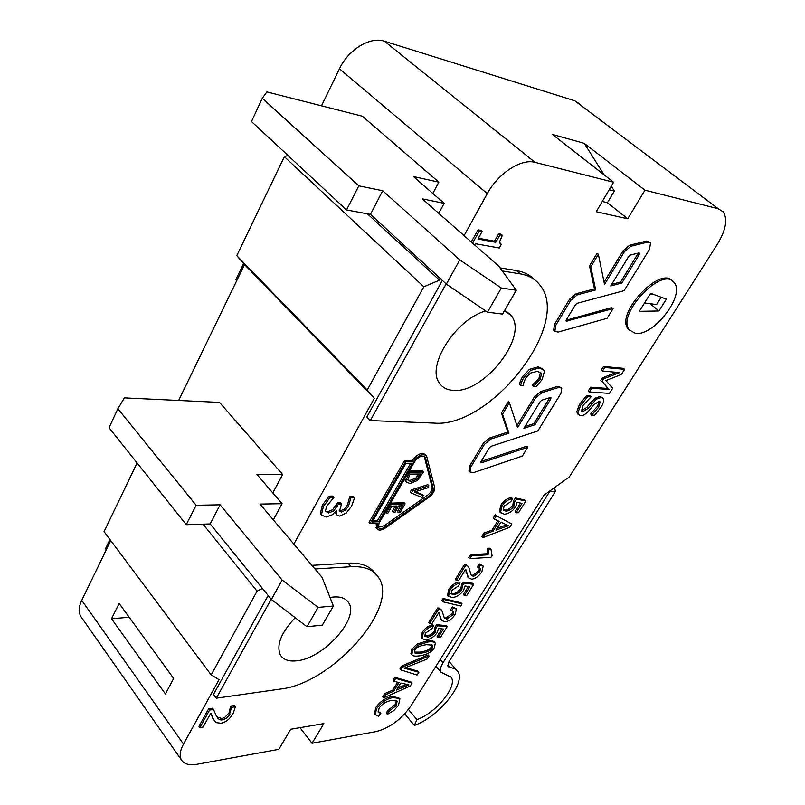 <?xml version="1.0" encoding="UTF-8"?>
<svg xmlns="http://www.w3.org/2000/svg" width="805" height="805" viewBox="0 0 805 805"><rect width="100%" height="100%" fill="white"/><g stroke="black" fill="none" stroke-linecap="round" stroke-linejoin="round"><path stroke-width="1.21" d="M282.636 474.527L256.956 474.497L282.062 503.689L259.975 504.091L322.01 577.296L333.401 606.014L318.086 607.393L282.142 580.063L220.097 504.826L196.128 505.268L117.872 408.749L124.383 397.881L219.524 402.399L282.636 474.527L273.046 492.479L272.432 492.489M117.872 408.749L109.037 427.737L186.247 524.679L210.206 523.944L271.376 599.453L306.997 626.713L322.322 625.143L333.401 606.014M196.128 505.268L186.247 524.679M220.097 504.826L210.206 523.944M282.142 580.063L271.376 599.453M318.086 607.393L306.997 626.713M282.062 503.689L273.338 519.859M650.128 293.996L653.902 294.519M554.534 487.589L555.39 491.473L549.483 491.221M555.39 491.473L448.918 661.861L447.952 666.661L454.594 668.673L457.804 671.491C466.437 682.831 438.564 717.124 414.354 725.416L416.91 719.59C435.938 713.129 457.934 686.081 451.142 677.196L441.11 672.316C439.862 670.132 440.506 666.942 443.022 662.767L549.594 491.644M661.187 297.216L656.628 304.572L644.523 302.972M408.447 709.447L416.91 719.59M404.734 713.834L414.354 725.416M604.132 174.836L584.279 143.35L644.956 190.181L718.241 208.737L723.192 211.846C727.871 219.222 725.949 229.989 717.436 244.146L569.296 476.952L543.969 495.186L411.003 705.784C401.403 719.328 389.821 727.911 376.277 731.544L312.018 743.267L299.973 727.67M444.149 203.343L413.438 176.567L438.846 182.161L362.391 116.252L266.878 91.911L262.299 98.27L251.482 121.545L346.532 209.924L370.471 214.382L446.362 284.105L487.488 312.179L502.481 314.091L516.307 290.233L498.919 266.334L422.313 198.865L444.149 203.343L438.755 213.345M262.299 98.27L358.799 185.844L346.532 209.924M358.799 185.844L382.717 190.745L370.471 214.382M382.717 190.745L459.786 259.894L446.362 284.105M459.786 259.894L501.344 288.019L487.488 312.179M501.344 288.019L516.307 290.233M438.846 182.161L432.808 193.462M110.738 540.547L81.748 600.359C78.759 606.739 78.437 612.092 80.782 616.419L181.336 759.769C183.953 764.096 189.185 765.595 197.034 764.267L278.842 749.324L290.696 729.25L323.862 723.594L312.018 743.267M644.956 190.181L627.729 218.799L607.433 202.679L614.336 191.027L611.297 186.197M405.146 503.85L400.075 512.674L398.455 512.735L402.44 505.792L398.666 505.922L394.953 512.413L393.313 512.483L397.026 505.983L391.864 506.164L387.889 513.157L386.229 513.218L391.3 504.312L405.146 503.85L404.08 502.702L390.616 503.135M400.679 505.852L397.398 511.588L398.455 512.735M395.265 506.043L392.256 511.326L393.313 512.483M385.343 512.252L386.229 513.218M390.465 503.407L391.3 504.312M411.345 493.042L412.522 490.99L428.904 485.787L427.737 487.81L414.233 492.006L423.209 495.628L422.102 497.55L411.345 493.042L410.268 491.895L411.446 489.853L412.522 490.99M411.446 489.853L427.827 484.66L428.904 485.787M415.229 491.694L422.142 494.491L423.209 495.628M377.776 523.2L370.129 523.461L405.589 461.808L413.207 461.889C418.258 455.288 422.706 453.255 426.539 455.801L434.66 487.407C434.982 490.738 433.01 494.089 428.723 497.46L385.595 527.849C381.58 530.435 378.712 530.757 377.012 528.815L377.776 523.2M405.589 461.808L404.492 460.651L369.072 522.284L370.129 523.461M404.492 460.651L412.11 460.732L413.207 461.889M412.351 463.378L406.002 463.318L372.232 521.982L378.602 521.771L412.351 463.378M372.936 520.755L377.545 520.604L378.602 521.771M407.964 480.082L410.067 480.384L415.783 478.13L416.869 479.277L411.154 481.531L408.175 480.535L407.873 479.599L410.077 474.115L420.713 473.984L416.869 479.277M415.783 478.13L418.962 474.004M405.851 480.676L409.584 472.183L423.4 472.032L417.463 480.494L409.987 483.523L406.294 482.034L404.814 478.593M408.92 471.489L409.584 472.183M409.192 471.026L422.313 470.895L423.4 472.032M405.861 481.581L404.764 479.528M530.596 370.391L539.4 367.945L543.697 369.918L544.391 371.548L542.137 379.517L536.19 386.742L533.333 386.541L540.135 379.336L541.503 373.892L541.061 372.977L537.378 371.296L530.576 373.067L525.595 378.199L523.703 382.939L523.481 385.826L520.594 385.615L521.479 382.345L523.522 377.988L530.596 370.391L529.428 369.314L538.233 366.879L542.51 368.831M533.484 386.289L532.336 385.223L533.333 386.541M532.336 385.223L538.978 378.27L540.346 372.826L541.503 373.892M540.346 372.826L539.974 372.011M521.479 382.345L520.322 381.258L519.446 384.538L520.594 385.615M520.322 381.258L522.365 376.911L529.428 369.314M377.545 520.604L410.59 463.358M378.219 527.225L384.247 525.715L427.395 495.337C430.826 492.64 432.406 489.963 432.134 487.297L424.235 456.264M658.913 310.982L639.291 311.344L650.571 293.292L666.379 299.138L658.913 310.982L650.168 303.716M591.756 388.201L609.033 389.489L601.969 381.228L603.418 378.924L619.679 372.594L602.472 371.055L604.696 367.483L624.62 369.334L621.38 374.466L605.913 380.574L612.675 388.241L609.425 393.393L589.411 391.965L591.756 388.201L590.629 387.175L607.906 388.473L609.033 389.489M607.906 388.473L601.969 381.228M600.832 380.212L602.271 377.907L603.418 378.924M602.271 377.907L616.66 372.323M604.696 367.483L603.549 366.466L601.325 370.038L602.472 371.055M603.549 366.466L623.473 368.338L624.62 369.334M590.629 387.175L588.274 390.948L589.411 391.965M326.116 517.052L321.889 515.24L321.497 514.375L323.429 506.365L330.161 497.329L334.045 497.279L326.679 506.224L325.401 511.235L328.661 512.966L333.693 510.934L338.502 504.111L341.521 504.051L339.428 511.225L341.491 512.04L345.395 510.219L348.515 506.154L350.849 497.882L354.613 497.822L351.554 506.184L346.2 513.037L339.619 516.075L336.872 514.868L336.601 510.36L332.405 514.717L326.116 517.052M321.557 514.858L320.43 513.157L322.352 505.148L329.084 496.122L330.161 497.329M329.084 496.122L332.958 496.061L334.045 497.279M325.472 511.417L327.595 511.749L332.626 509.726L333.693 510.934M332.626 509.726L337.426 502.904L338.502 504.111M337.426 502.904L340.445 502.853L341.521 504.051M339.207 510.672L340.424 510.843L344.329 509.022L347.438 504.956L349.662 496.876L350.749 498.074M349.662 496.876L350.849 497.882M349.773 496.685L353.536 496.635L354.613 497.822M336.339 514.264L335.293 511.97M378.441 716.178L375.231 714.689L376.458 708.953C380.986 702.423 386.732 698.589 393.705 697.472L399.924 698.79L398.495 705.331L393.695 710.684L387.366 714.337L388.352 711.811L396.151 705.663L397.157 701.155L391.985 700.269C386.128 701.376 381.822 704.063 379.054 708.32L378.209 712.314L380.825 713.371L378.441 716.178M374.738 714.095L375.553 707.857C380.081 701.316 385.826 697.502 392.8 696.385L399.481 698.257M388.352 711.811L387.457 710.724L386.47 713.25L387.366 714.337M387.457 710.724L395.245 704.576L396.452 700.511M378.018 711.862L379.93 712.274L380.825 713.371M429.055 656.005L427.183 659.003L404.201 668.18L418.882 672.256L417.131 675.043L400.93 669.941L402.711 667.063L429.055 656.005L428.129 654.928L401.786 665.966L402.711 667.063M405.73 667.617L417.956 671.179L418.882 672.256M401.786 665.966L400.005 668.844L400.93 669.941M431.953 628.604L425.322 633.233L424.788 636.413L428.361 637.087L433.171 634.642L435.414 632.026L435.787 628.333L437.658 625.807L447.178 626.672L440.526 637.298L438.071 637.59L443.414 629.037L438.484 628.544L437.256 632.468C434.438 636.584 430.756 639.079 426.227 639.965L422.132 638.727L423.158 633.485C425.895 629.349 429.337 626.803 433.462 625.837L431.953 628.604M424.587 635.94L428.673 635.668L432.225 633.565L434.459 630.949L435.072 627.528M437.658 625.807L436.702 624.73L434.831 627.256L435.787 628.333M436.702 624.73L446.222 625.606L447.178 626.672M441.885 628.886L437.115 636.524L438.071 637.59M421.538 638.083L422.202 632.398C424.939 628.262 428.381 625.716 432.506 624.75L433.462 625.837M462.04 603.871L460.691 606.024L442.78 601.768L444.149 599.564L462.04 603.871L461.074 602.804L443.173 598.477L444.149 599.564M443.173 598.477L441.804 600.681L442.78 601.768M456.304 580.465L465.592 565.472L467.212 565.673L468.681 566.941L471.167 575.233L473.551 576.39L479.8 571.912L480.525 568.501L478.351 567.817L480.404 564.959L483.211 566.086L481.863 571.812C478.794 576.279 475.413 578.745 471.73 579.208L468.47 577.799L465.713 569.175L458.84 580.264L456.304 580.465L455.318 579.389L464.586 564.396L465.592 565.472M464.586 564.396L466.206 564.597L467.212 565.673M466.206 564.597L467.846 566.046M471.026 575.001L472.565 575.323L478.804 570.846L479.73 567.938M480.404 564.959L479.398 563.892L477.355 566.76L478.351 567.817M479.398 563.892L482.769 565.613M468.279 577.588L465.511 569.497M500.861 522.204L508.589 525.645L495.93 530.123L500.861 522.204M497.088 528.271L506.365 524.971M511.749 523.975L509.686 527.275L482.799 537.67L484.972 534.148L493.073 531.159L499.16 521.368L494.33 519.044L496.373 515.733L511.749 523.975L496.373 515.733M484.972 534.148L483.946 533.081L481.772 536.593L482.799 537.67M483.946 533.081L492.046 530.103L493.073 531.159M492.046 530.103L497.862 520.744M495.337 514.667L493.294 517.967L494.33 519.044M425.463 457.793L433.211 488.424C433.482 491.09 431.893 493.767 428.461 496.464L385.293 526.883C382.073 528.945 379.789 529.207 378.43 527.647L379.034 523.159L414.474 461.899C418.509 456.616 422.062 454.996 425.131 457.039L425.463 457.793L424.356 456.646M412.11 460.732C417.151 454.141 421.589 452.108 425.432 454.664L425.865 455.107M376.519 528.261L376.106 523.26M639.18 254.752L621.863 283.008L610.693 285.966L628.685 256.453L630.325 255.074L638.707 252.971L639.432 253.142L639.18 254.752L637.932 253.746L638.234 253.092M611.669 284.356L620.645 281.981L637.932 253.746M620.645 281.981L621.863 283.008M598.346 254.279L604.535 284.406L624.348 251.774L630.949 246.239L647.743 242.094L650.571 242.778L649.555 249.268L624.086 290.675L577.074 303.334L575.424 304.723L566.408 319.706L566.197 321.195L613.058 308.617L607.091 318.307L558.147 332.073L554.846 331.358L555.692 325.462L570.725 300.366L577.366 294.791L595.7 289.931L590.769 266.928L598.346 254.279L597.099 253.233L589.522 265.892L590.769 266.928M604.062 282.132L623.09 250.758L629.691 245.223L646.485 241.087L649.836 242.194M566.167 320.219L611.85 307.591L613.058 308.617M554.313 330.885L553.649 330.292L554.494 324.395L569.507 299.309L576.139 293.745L594.472 288.894L595.7 289.931M594.472 288.894L589.522 265.892M635.296 333.27L629.419 330.04C615.684 314.936 662.706 265.046 674.198 282.686C685.578 295.173 653.187 336.923 635.296 333.27M630.033 330.775L628.242 329.044C614.487 313.92 661.479 264.05 672.99 281.71M550.761 399.039L535.043 424.688L523.904 428.3L540.236 401.524L541.805 400.196L550.167 397.579L550.972 397.72L550.761 399.039L549.785 397.69M524.991 426.519L533.926 423.621L549.624 397.982M533.926 423.621L535.043 424.688M470.734 467.212L484.369 444.461L490.728 439.077L508.971 433.15L502.521 414.173L509.384 402.721L517.565 427.596L535.536 398.002L541.866 392.659L558.62 387.467L561.799 388.05L560.934 393.353L537.79 430.967L490.98 446.352L489.4 447.691L481.219 461.275L481.038 462.493L481.933 462.634L527.758 447.278L522.344 456.093L473.632 472.585L469.999 472.002L470.734 467.212L469.647 466.105L483.262 443.364L489.621 437.99L507.864 432.074L508.971 433.15M507.864 432.074L501.394 413.086L502.521 414.173M501.394 413.086L508.247 401.635L509.384 402.721M516.941 425.714L534.399 396.946L540.719 391.602L557.473 386.42L561.256 387.547M481.128 461.446L526.671 446.212L527.758 447.278M469.396 471.388L469.647 466.105M510.813 501.626L503.98 506.285L503.387 510.219L506.033 511.165C509.203 510.903 511.829 509.183 513.932 506.013L514.576 501.746L516.599 499.009L525.826 501.082L518.531 512.725L516.106 512.795L521.972 503.427L517.192 502.29L515.703 506.737C512.644 511.215 508.861 513.711 504.363 514.234L500.539 512.523L501.837 506.335C504.836 501.817 508.378 499.221 512.493 498.557L510.813 501.626M503.185 509.837L504.997 510.108C508.156 509.847 510.793 508.136 512.886 504.956L513.53 500.69L514.576 501.746M513.53 500.69L515.542 497.953L516.599 499.009M515.542 497.953L524.779 500.036L525.826 501.082M520.493 503.075L515.069 511.749L516.106 512.795M500.388 512.483L499.502 511.457L500.791 505.268C503.779 500.75 507.331 498.164 511.437 497.5L512.493 498.557M471.569 555.812L488.082 554.806L488.484 549.392L490.97 549.252L492.076 555.52L490.959 557.302L469.818 558.63L471.569 555.812L470.563 554.736L487.075 553.739L488.082 554.806M487.075 553.739L487.478 548.326L488.484 549.392M487.478 548.326L489.963 548.195L490.97 549.252M491.503 554.917L492.076 555.52M470.563 554.736L468.812 557.553L469.818 558.63M458.518 585.839L451.806 590.488L451.263 593.909L454.734 594.664L459.575 592.259L461.859 589.582L462.322 585.698L464.244 583.102L473.672 584.36L466.809 595.328L464.364 595.549L469.879 586.724L464.998 586.01L463.68 590.115C460.782 594.342 457.069 596.847 452.541 597.612L448.596 596.304L449.653 590.669C452.48 586.402 455.952 583.836 460.078 582.971L458.518 585.839M451.052 593.456L454.382 593.456L457.451 592.047L460.873 588.505L461.537 584.873L462.523 585.939M464.244 583.102L463.257 582.025L461.335 584.631L462.322 585.698M463.257 582.025L472.686 583.303L473.672 584.36M468.369 586.503L463.388 594.482L464.364 595.549M448.164 595.831L447.61 595.227L448.667 589.592C451.494 585.326 454.966 582.76 459.092 581.894L460.078 582.971M429.618 623.593L438.604 609.073L440.244 609.204L441.895 610.572L444.32 617.938L446.876 619.125L453.044 614.658L453.748 611.478L451.504 610.844L453.497 608.057L456.415 609.123L455.127 614.497C452.138 618.834 448.798 621.289 445.105 621.863L441.633 620.413L438.816 612.565L432.154 623.312L429.618 623.593L428.652 622.507L437.628 607.986L438.604 609.073M437.628 607.986L439.268 608.127L440.244 609.204M439.268 608.127L441.12 609.697M444.179 617.697L445.91 618.049L452.088 613.591L452.974 610.935M453.497 608.057L452.521 606.99L450.538 609.767L451.504 610.844M452.521 606.99L456.033 608.701M441.452 620.212L438.685 612.786M426.298 644.694L432.587 645.147L432.305 647.814C431.259 650.37 427.485 652.161 420.995 653.197C417.04 653.71 414.887 653.509 414.525 652.593L414.887 650.068C415.944 647.512 419.747 645.721 426.298 644.694M414.323 652.11L420.059 652.12C426.549 651.084 430.323 649.293 431.369 646.737L431.983 644.775M434.408 647.572C431.742 652.06 426.72 654.827 419.335 655.874C415.068 656.437 412.563 656.055 411.838 654.727L412.724 650.349L417.956 645.197L427.978 641.998C432.174 641.494 434.62 641.877 435.304 643.175L434.408 647.572M411.305 654.113L411.778 649.263L417.01 644.111L427.032 640.921C431.228 640.408 433.674 640.81 434.368 642.098L434.881 642.692M400.82 683.032L408.98 684.874L396.442 690.066L400.82 683.032M397.69 688.074L406.213 684.502M412.069 683.123L410.228 686.061L383.683 697.804L385.615 694.685L393.615 691.264L399.018 682.57L393.907 681.282L395.718 678.353L412.069 683.123L411.154 682.046L394.802 677.257L395.718 678.353M385.615 694.685L384.699 693.588L382.767 696.707L383.683 697.804M384.699 693.588L392.709 690.177L393.615 691.264M392.709 690.177L397.64 682.227M394.802 677.257L392.991 680.185L393.907 681.282M471.287 242.003L478.049 229.838L479.337 230.955L482.104 231.488L477.898 239.035L495.779 242.315L499.975 234.869L502.38 235.322L499.794 241.319L500.096 243.533L501.344 244.287L499.251 247.99L475.302 243.704L474.618 244.931M478.049 229.838L480.816 230.361L482.104 231.488M478.351 238.23L494.501 241.198L495.779 242.315M494.501 241.198L498.687 233.752L499.975 234.869M498.687 233.752L501.092 234.215L502.38 235.322M500.066 243.18L501.344 244.287M472.575 243.13L479.337 230.955M209.592 710.04L213.506 709.457L216.193 715.575C217.853 719.066 220.017 720.465 222.683 719.791L226.145 718.372L229.143 715.393L231.629 707.323L235.422 706.76L233.027 713.703C229.787 719.127 225.742 722.296 220.912 723.232L216.304 722.638L213.728 719.61L210.799 713.17L203.081 727.056L199.871 727.569L209.592 710.04L208.666 708.782L212.58 708.199L213.506 709.457M217.008 716.923L221.767 718.543L224.676 717.486L229.033 712.878L230.602 706.257L231.528 707.494M230.602 706.257L231.629 707.323M230.703 706.086L234.497 705.522L235.422 706.76M214.16 720.314L210.568 713.592M208.666 708.782L198.956 726.311L199.871 727.569M587.922 396.382L591.303 396.603L583.082 405.378L581.381 411.244L582.579 411.788L587.821 408.538L596.555 399.059L601.295 397.489L603.166 398.384C604.263 400.166 603.569 403.094 601.083 407.169L594.633 415.269L591.484 415.108L598.648 407.28L600.158 401.846L599.141 401.363L593.758 404.794L589.129 410.429C585.929 414.102 583.082 415.843 580.596 415.662L578.382 414.555L577.859 412.915L580.566 405.509L587.922 396.382L586.795 395.356L590.186 395.587L591.303 396.603M581.16 410.731L586.704 407.521L590.769 402.54L591.886 403.557M590.769 402.54L595.438 398.042L596.555 399.059M595.438 398.042L600.178 396.483L602.563 397.841M591.655 414.847L590.548 413.83L591.484 415.108M590.548 413.83L597.541 406.263L599.262 401.373M578.242 414.344L576.752 411.888L579.449 404.482L586.795 395.356M627.729 218.799L596.223 211.725L613.621 182.252L552.361 134.425L584.279 143.35M464.083 235.654L487.287 193.613C498.074 173.377 521.318 158.293 535.063 162.358L613.621 182.252M293.865 544.089L374.315 398.324L367.251 390.033L423.822 286.781L439.52 280.17L440.385 278.611M181.336 759.769C179.294 755.804 180.018 750.572 183.5 744.082L219.051 679.662L211.182 674.912L257.057 591.162L262.47 588.455M500.046 267.884L516.448 270.561C523.763 271.808 529.66 274.757 534.158 279.416M502.29 270.963L520.221 273.861C528.955 275.35 535.647 279.234 540.276 285.513C571.922 324.838 489.933 428.411 434.046 423.098L370.3 420.572L366.869 416.98L442.368 280.432M314.976 568.994L351.141 566.7C364.393 566.066 373.55 569.678 378.622 577.537C399.944 607.373 332.042 683.566 280.492 689.05L216.293 698.187L213.496 694.403L268.176 595.499M311.897 565.362L348.062 563.158C360.821 562.554 369.817 565.925 375.039 573.261M173.669 678.464L165.407 693.93L111.513 618.753L119.15 603.458L173.669 678.464M370.3 420.572L446.131 283.893M504.564 310.509L511.386 315.812C528.654 336.862 483.161 394.158 452.963 390.345C447.047 389.922 442.589 387.597 439.6 383.351C425.785 366.758 455.288 319.434 485.667 310.941M216.293 698.187L271.194 599.232M330.02 597.491C339.126 595.911 345.325 597.642 348.615 602.673C359.815 618.109 323.55 658.56 296.803 660.794C288.894 661.7 283.43 659.788 280.432 655.059C276.085 645.278 280.995 632.821 295.194 617.677M602.281 201.471L607.433 202.679M614.336 191.027L609.194 189.759M129.162 617.244L111.513 618.753M80.782 616.419L81.959 618.099M137.092 462.966L104.066 531.632L211.182 674.912M287.918 155.425L284.366 156.693L236.781 255.648L244.539 264.573L178.66 400.457M580.204 104.298L574.79 100.796L384.418 41.226C370.25 36.245 348.414 49.518 339.458 68.787L321.507 105.827M109.963 539.521L105.505 548.728L106.27 549.765M243.643 263.537L235.795 279.738L236.72 280.704M257.057 591.162L203.051 524.166M374.315 398.324L244.539 264.573M367.251 390.033L236.781 255.648M423.822 286.781L284.366 156.693M439.52 280.17L367.402 213.808M440.204 659.537L443.022 662.767M447.64 665.161L449.713 667.526M410.067 480.384L411.154 481.531M418.791 474.306L419.878 475.443M406.998 474.829L407.672 475.534M538.233 366.879L539.4 367.945M535.446 382.647L536.593 383.713M538.978 378.27L540.135 379.336M522.365 376.911L523.522 377.988M320.43 513.157L321.497 514.375M322.352 505.148L323.429 506.365M327.595 511.749L328.661 512.966M336.41 504.715L337.486 505.922M340.424 510.843L341.491 512.04M344.329 509.022L345.395 510.219M347.438 504.956L348.515 506.154M375.553 707.857L376.458 708.953M392.8 696.385L393.705 697.472M395.245 704.576L396.151 705.663M406.082 667.717L407.008 668.804M426.771 636.111L427.727 637.188M434.459 630.949L435.414 632.026M421.287 637.791L422.233 638.878M422.202 632.398L423.158 633.485M472.565 575.323L473.551 576.39M478.804 570.846L479.8 571.912M466.085 572.194L467.071 573.271M502.219 526.41L503.246 527.466M432.134 487.297L433.211 488.424M427.395 495.337L428.461 496.464M384.247 525.715L385.293 526.883M623.09 250.758L624.348 251.774M629.691 245.223L630.949 246.239M646.485 241.087L647.743 242.094M566.086 320.561L567.012 321.376M554.494 324.395L555.692 325.462M569.507 299.309L570.725 300.366M576.139 293.745L577.366 294.791M483.262 443.364L484.369 444.461M489.621 437.99L490.728 439.077M534.399 396.946L535.536 398.002M540.719 391.602L541.866 392.659M557.473 386.42L558.62 387.467M481.018 461.718L481.933 462.634M504.997 510.108L506.033 511.165M512.886 504.956L513.932 506.013M499.502 511.457L500.539 512.523M500.791 505.268L501.837 506.335M453.124 593.667L454.101 594.744M460.873 588.505L461.859 589.582M448.667 589.592L449.653 590.669M445.91 618.049L446.876 619.125M452.088 613.591L453.044 614.658M439.319 615.322L440.285 616.399M431.369 646.737L432.305 647.814M420.059 652.12L420.995 653.197M411.778 649.263L412.724 650.349M417.01 644.111L417.956 645.197M427.032 640.921L427.978 641.998M402.772 685.92L403.687 687.007M221.767 718.543L222.683 719.791M229.033 712.878L229.948 714.115M212.812 718.362L213.728 719.61M581.472 410.771L582.579 411.788M586.704 407.521L587.821 408.538M600.178 396.483L601.295 397.489M597.541 406.263L598.648 407.28M576.752 411.888L577.859 412.915M579.449 404.482L580.566 405.509M516.448 270.561L520.221 273.861M348.062 563.158L351.141 566.7M535.063 162.358L384.418 41.226M718.241 208.737L574.79 100.796M183.5 744.082L81.748 600.359M487.287 193.613L339.458 68.787M441.11 672.316L435.918 666.329M451.142 677.196L449.985 675.868M456.314 669.79L449.099 661.559M406.294 482.034L405.207 480.887M541.061 372.977L540.105 372.091M321.889 515.24L320.823 514.023M336.872 514.868L335.806 513.671M375.231 714.689L374.335 713.592M436.048 628.635L435.092 627.558M422.132 638.727L421.176 637.64M468.47 577.799L467.484 576.732M424.597 456.485L425.131 457.039M375.965 527.647L377.012 528.815M553.649 330.292L554.846 331.358M628.242 329.044L629.419 330.04M468.923 470.905L469.999 472.002M514.657 501.857L513.61 500.801M500.72 512.815L499.674 511.749M441.633 620.413L440.677 619.337M439.299 613.128L438.805 612.585M411.838 654.727L410.902 653.64M213.536 719.278L212.621 718.03M578.382 414.555L577.276 413.529M506.607 311.495L511.386 315.812M346.502 600.178L348.615 602.673"/></g></svg>
